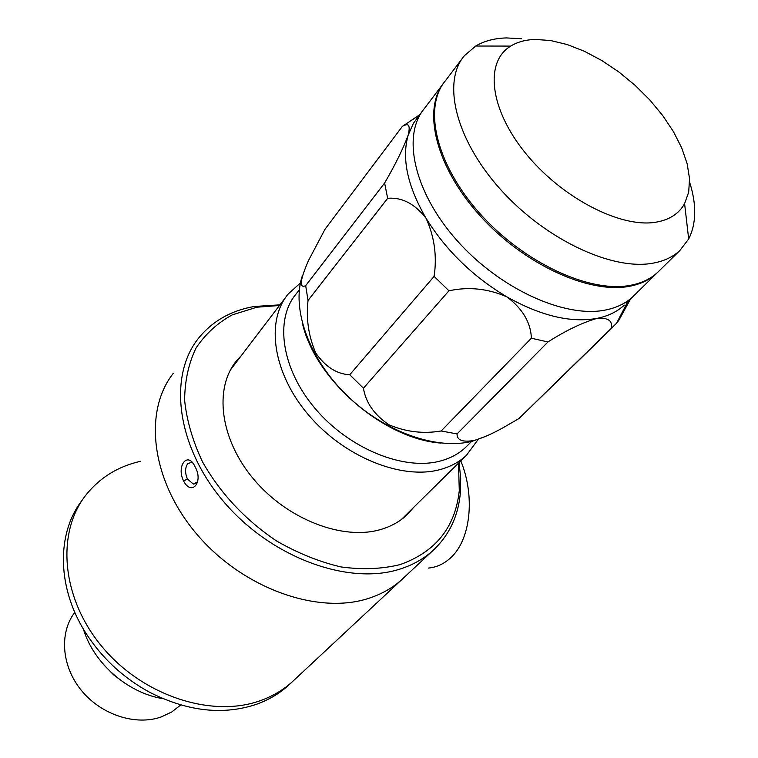 <?xml version="1.0" encoding="UTF-8"?>
<svg xmlns="http://www.w3.org/2000/svg" width="758" height="758" viewBox="0 0 758 758"><rect width="100%" height="100%" fill="white"/><g stroke="black" fill="none" stroke-linecap="round" stroke-linejoin="round"><path stroke-width="1.14" d="M82.489 499.806C55.903 533.395 56.575 589.752 87.786 636.057C103.865 659.934 124.634 678.751 150.084 692.509C188.012 711.582 223.619 715.457 256.915 704.135C268.825 699.805 279.219 693.655 288.106 685.687L290.579 683.375M85.796 495.211C56.016 533.045 61.37 598.545 102.567 647.341C143.518 696.299 212.572 718.3 260.761 700.506C272.7 696.185 283.104 690.036 292.001 682.058C283.104 690.036 272.7 696.185 260.761 700.506C212.572 718.3 143.518 696.299 102.567 647.341C61.37 598.545 56.016 533.045 85.796 495.211C99.686 477.72 117.916 466.416 140.486 461.3M288.106 685.687L294.474 679.746M292.001 682.058L401.475 579.898C392.426 587.99 381.662 594.092 369.155 598.195C318.711 615.183 243.545 588.9 197.468 534.949C151.126 481.159 142.959 411.471 173.383 373.22C142.959 411.471 151.126 481.159 197.468 534.949C243.545 588.9 318.711 615.183 369.155 598.195C381.662 594.092 392.426 587.99 401.475 579.898L403.986 577.549M428.478 568.064C436.513 567.297 443.733 564.018 450.157 558.239C470.396 540.738 475.617 497.03 460.798 460.883M195.024 466.672C203.836 481.842 191.689 496.708 183.607 481.046C176.027 465.981 187.794 450.707 195.024 466.672M192.541 462.882L191.196 462.333L187.596 463.849C185.009 467.904 184.933 472.945 187.387 478.952L193.356 484.097L197.743 481.7M279.465 305.493L256.867 307.208L232.185 314.911C217.423 323.022 205.38 334.06 196.038 348.036C188.571 363.499 184.772 380.942 184.63 400.347C186.743 420.491 192.693 440.976 202.49 461.811C220.379 493.354 245.071 519.742 276.556 540.966C297.742 553.16 319.203 561.811 340.939 566.927C362.258 569.836 381.985 569.059 400.12 564.596C435.623 551.928 455.34 527.274 459.282 490.625L458.495 463.157M459.073 462.579L460.703 478.222L460.324 493.42C458.088 516.691 448.84 535.84 432.572 550.876C423.514 558.968 412.665 565.032 400.034 569.059C349.04 585.716 272.188 558.134 224.633 502.781C176.803 447.58 167.745 376.811 198.264 338.561C212.107 321.335 230.707 310.647 254.053 306.507L279.958 304.849M241.432 355.474L236.704 360.59C213.718 388.096 219.848 439.27 253.864 479.416C287.67 519.675 343.099 540.776 380.829 529.472C391.119 526.45 399.836 521.58 406.98 514.881L413.792 507.244M403.417 517.97L406.999 513.943M74.805 612.35C59.096 632.826 61.483 666.273 81.513 690.576C101.43 714.946 135.786 725.984 161.302 716.916L171.753 711.961L180.66 705.025M83.371 629.017C93.537 663.174 127.827 693.134 163.055 698.696M103.96 664.993L113.586 674.847L124.634 683.062M299.382 289.689L296.189 293.858C274.358 319.62 281.474 369.212 315.536 409.007C349.41 448.897 403.9 470.908 440.313 461.025C450.375 458.353 458.808 453.805 465.62 447.381L467.478 445.533M300.443 282.952L288.258 293.933C265.357 321.136 272.842 373.381 308.743 415.232C344.435 457.197 401.835 480.146 440.076 469.581C450.517 466.748 459.301 462.01 466.397 455.359L478.137 439.498M443.942 82.641C422.054 109.739 435.765 166.779 479.776 215.452C523.57 264.229 589.004 294.218 629.443 286.297C640.491 284.203 649.521 279.929 656.523 273.458L632.646 296.909C625.596 303.437 616.557 307.805 605.538 310.013C616.557 307.805 625.596 303.437 632.646 296.909L626.184 303.257M424.537 108.318C401.569 135.142 413.802 191.992 456.894 240.4C499.759 288.902 564.937 318.445 605.538 310.013C564.937 318.445 499.759 288.902 456.894 240.4C413.802 191.992 401.569 135.142 424.537 108.318L442.331 84.83M422.064 111.578L413.423 123.317L408.221 135.009C401.494 158.356 407.425 186.08 426.015 218.2C445.941 250.386 472.907 276.613 506.913 296.89C540.966 315.963 571.039 323.116 597.133 318.351C608.143 316.095 617.183 311.699 624.251 305.152M457.065 433.927L441.165 430.97L531.386 338.229L547.958 341.962L457.065 433.927C456.885 440.227 462.56 442.397 474.082 440.455C483.121 437.811 493.022 433.434 503.805 427.322L518.889 418.587L522.271 415.384M419.648 114.761L402.318 126.453L325.03 229.229L308.506 260.515C299.922 280.289 298.974 288.675 305.682 285.652L384.609 183.019L387.66 198.321L308.023 300.509L305.682 285.652M411.206 120.626L417.478 116.268M448.935 290.807L363.442 388.2L349.741 374.755L434.126 276.376L448.935 290.807C468.615 286.533 487.934 288.571 506.913 296.89C522.584 308.705 530.752 322.482 531.386 338.229M627.776 301.693L616.538 323.259L618.727 320.482L617.211 321.961M616.538 323.259L518.889 418.587M441.165 430.97C423.381 434.04 405.9 431.946 388.721 424.679C374.101 414.569 365.678 402.413 363.442 388.2M349.741 374.755C336.808 374.073 325.495 366.863 315.792 353.105C308.563 336.325 305.967 318.796 308.023 300.509M403.711 125.819C408.846 122.805 410.353 125.866 408.221 135.009C403.18 148.672 395.306 164.675 384.609 183.019M387.66 198.321C401.892 197.099 414.683 203.722 426.015 218.2C434.41 236.591 437.11 255.986 434.126 276.376M547.958 341.962C565.923 330.479 582.315 322.605 597.133 318.351C608.522 317.469 613.127 320.994 610.929 328.906M618.727 320.482L630.523 298.993M462.039 58.811L445.609 80.509C422.793 107.039 435.793 164.268 479.833 213.472C523.645 262.77 589.705 293.299 630.41 285.33C641.467 283.246 650.497 278.972 657.489 272.51L659.394 270.634M689.638 182.233C696.716 204.641 696.403 223.563 688.681 238.997L679.727 250.671C672.791 257.066 663.781 261.254 652.695 263.216C611.905 270.748 545.078 239.329 500.413 189.32C455.52 139.406 441.819 81.873 464.464 55.618L475.711 46.03C484.267 40.96 494.491 38.27 506.372 37.928L521.618 38.734M655.291 222.293C669.125 220.095 678.893 213.87 684.597 203.627L688.7 192.106L689.534 178.642L687.155 163.747L681.717 147.905L673.445 131.636L662.625 115.424L649.634 99.762L634.853 85.104L618.727 71.877L601.729 60.479L584.352 51.26L567.126 44.523L550.583 40.525L535.243 39.444C525.664 39.729 517.496 41.946 510.731 46.086C484.58 61.663 489.374 108.612 525.313 152.917C560.967 197.317 619.798 228.006 655.291 222.293M183.607 481.046L187.387 478.952M302.262 276.073C291.318 308.98 308.942 358.543 346.757 395.269C384.495 432.051 436.902 450.47 472.461 441.194L485.556 436.4M459.282 490.625L460.324 493.42M432.572 550.876L401.475 579.898M236.704 360.59L234.213 363.878M193.356 484.097L196.284 483.386M191.196 462.333L191.897 462.172M256.867 307.208L254.053 306.507M401.2 519.656L466.397 455.359M465.62 447.381L471.647 441.393M230.546 369.79L285.785 297.183M440.985 443.089C384.467 439.185 316.399 381.047 302.764 324.765M612.227 327.75L520.206 417.402M657.489 272.51L679.727 250.671M684.597 203.627L688.681 238.997M510.731 46.086L475.711 46.03"/></g></svg>
